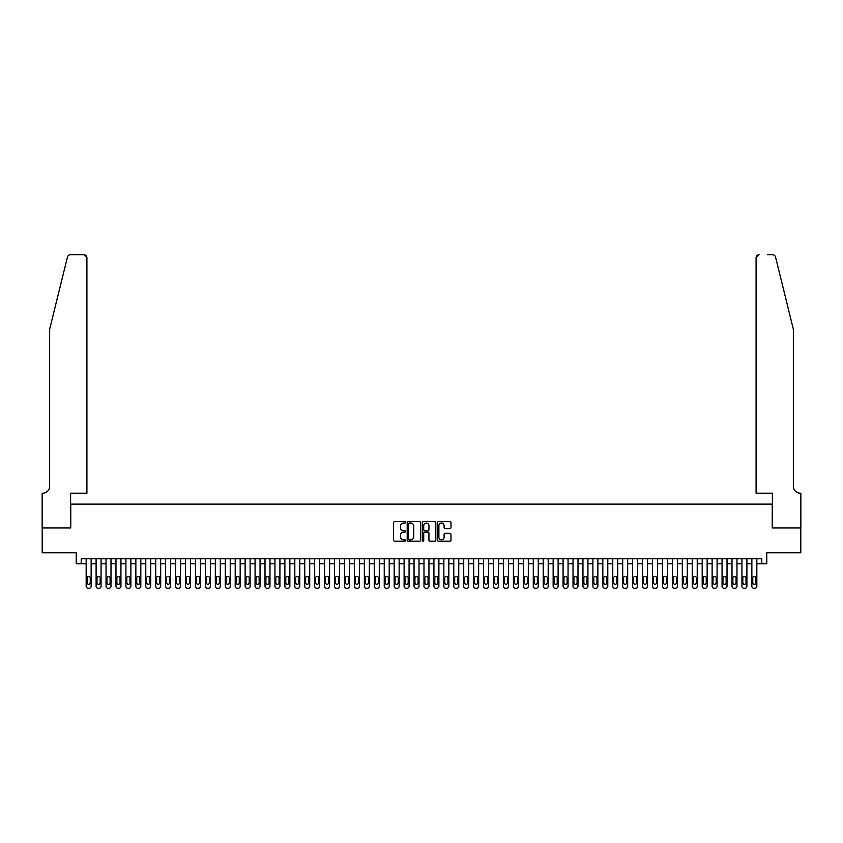 <?xml version="1.0" encoding="UTF-8"?>
<svg xmlns="http://www.w3.org/2000/svg" width="843" height="843" viewBox="0 0 843 843"><rect width="100%" height="100%" fill="white"/><g stroke="black" fill="none" stroke-linecap="round" stroke-linejoin="round"><path stroke-width="1.26" d="M405.599 522.365A0.685 0.685 0 0 0 404.925 521.691L394.556 521.691A0.98 0.98 0 0 0 393.586 522.66L393.586 540.215A0.98 0.98 0 0 0 394.556 541.195L404.925 541.195A0.685 0.685 0 0 0 405.599 540.511A0.685 0.685 0 0 0 404.925 539.826L403.576 539.826A3.119 3.119 0 0 1 400.457 536.706L400.457 535.242A3.119 3.119 0 0 1 403.576 532.123L404.925 532.123A0.685 0.685 0 0 0 405.599 531.438A0.685 0.685 0 0 0 404.925 530.753L403.576 530.753A3.119 3.119 0 0 1 400.457 527.634L400.457 526.169A3.119 3.119 0 0 1 403.576 523.05L404.925 523.05A0.685 0.685 0 0 0 405.599 522.365M450.004 528.561A0.98 0.98 0 0 0 450.973 527.592L450.973 522.66A0.98 0.98 0 0 0 450.004 521.691L438.497 521.691A0.98 0.98 0 0 0 437.517 522.66L437.517 540.215A0.98 0.98 0 0 0 438.497 541.195L450.004 541.195A0.98 0.98 0 0 0 450.973 540.215L450.973 534.272A0.98 0.98 0 0 0 450.004 533.292L445.072 533.292A0.98 0.98 0 0 0 444.103 534.272L444.103 537.223A2.613 2.613 0 0 1 441.49 539.826A2.613 2.613 0 0 1 438.887 537.223L438.887 525.663A2.613 2.613 0 0 1 441.49 523.05A2.613 2.613 0 0 1 444.103 525.663L444.103 527.592A0.98 0.98 0 0 0 445.072 528.561L450.004 528.561M761.798 563.735L766.772 563.735L766.772 552.797L800.797 552.797L800.797 527.96L772.23 527.96L772.23 504.114L70.77 504.114L70.77 527.96L42.203 527.96L42.203 552.797L76.228 552.797L76.228 563.735L86.165 563.735L86.165 586.285A1.992 1.992 0 0 0 88.157 588.277L89.147 588.277A1.992 1.992 0 0 0 91.139 586.285L91.139 563.735L96.102 563.735L96.102 586.285A1.992 1.992 0 0 0 98.094 588.277L99.084 588.277A1.992 1.992 0 0 0 101.065 586.285L101.065 563.735L106.039 563.735L106.039 586.285A1.992 1.992 0 0 0 108.02 588.277L109.021 588.277A1.992 1.992 0 0 0 111.002 586.285L111.002 563.735L115.976 563.735L115.976 586.285A1.992 1.992 0 0 0 117.957 588.277L118.958 588.277A1.992 1.992 0 0 0 120.939 586.285L120.939 563.735L125.913 563.735L125.913 586.285A1.992 1.992 0 0 0 127.894 588.277L128.895 588.277A1.992 1.992 0 0 0 130.876 586.285L130.876 563.735L135.849 563.735L135.849 586.285A1.992 1.992 0 0 0 137.831 588.277L138.821 588.277A1.992 1.992 0 0 0 140.813 586.285L140.813 563.735L145.776 563.735L145.776 586.285A1.992 1.992 0 0 0 147.767 588.277L148.758 588.277A1.992 1.992 0 0 0 150.749 586.285L150.749 563.735L155.713 563.735L155.713 586.285A1.992 1.992 0 0 0 157.704 588.277L158.695 588.277A1.992 1.992 0 0 0 160.686 586.285L160.686 563.735L165.649 563.735L165.649 586.285A1.992 1.992 0 0 0 167.641 588.277L168.632 588.277A1.992 1.992 0 0 0 170.623 586.285L170.623 563.735L175.586 563.735L175.586 586.285A1.992 1.992 0 0 0 177.578 588.277L178.568 588.277A1.992 1.992 0 0 0 180.56 586.285L180.56 563.735L185.523 563.735L185.523 586.285A1.992 1.992 0 0 0 187.515 588.277L188.505 588.277A1.992 1.992 0 0 0 190.497 586.285L190.497 563.735L195.46 563.735L195.46 586.285A1.992 1.992 0 0 0 197.452 588.277L198.442 588.277A1.992 1.992 0 0 0 200.423 586.285L200.423 563.735L205.397 563.735L205.397 586.285A1.992 1.992 0 0 0 207.378 588.277L208.379 588.277A1.992 1.992 0 0 0 210.36 586.285L210.36 563.735L215.334 563.735L215.334 586.285A1.992 1.992 0 0 0 217.315 588.277L218.316 588.277A1.992 1.992 0 0 0 220.297 586.285L220.297 563.735L225.271 563.735L225.271 586.285A1.992 1.992 0 0 0 227.252 588.277L228.253 588.277A1.992 1.992 0 0 0 230.234 586.285L230.234 563.735L235.208 563.735L235.208 586.285A1.992 1.992 0 0 0 237.189 588.277L238.179 588.277A1.992 1.992 0 0 0 240.171 586.285L240.171 563.735L245.134 563.735L245.134 586.285A1.992 1.992 0 0 0 247.125 588.277L248.116 588.277A1.992 1.992 0 0 0 250.108 586.285L250.108 563.735L255.071 563.735L255.071 586.285A1.992 1.992 0 0 0 257.062 588.277L258.053 588.277A1.992 1.992 0 0 0 260.044 586.285L260.044 563.735L265.008 563.735L265.008 586.285A1.992 1.992 0 0 0 266.999 588.277L267.99 588.277A1.992 1.992 0 0 0 269.981 586.285L269.981 563.735L274.944 563.735L274.944 586.285A1.992 1.992 0 0 0 276.936 588.277L277.927 588.277A1.992 1.992 0 0 0 279.918 586.285L279.918 563.735L284.881 563.735L284.881 586.285A1.992 1.992 0 0 0 286.873 588.277L287.863 588.277A1.992 1.992 0 0 0 289.855 586.285L289.855 563.735L294.818 563.735L294.818 586.285A1.992 1.992 0 0 0 296.81 588.277L297.8 588.277A1.992 1.992 0 0 0 299.781 586.285L299.781 563.735L304.755 563.735L304.755 586.285A1.992 1.992 0 0 0 306.736 588.277L307.737 588.277A1.992 1.992 0 0 0 309.718 586.285L309.718 563.735L314.692 563.735L314.692 586.285A1.992 1.992 0 0 0 316.673 588.277L317.674 588.277A1.992 1.992 0 0 0 319.655 586.285L319.655 563.735L324.629 563.735L324.629 586.285A1.992 1.992 0 0 0 326.61 588.277L327.611 588.277A1.992 1.992 0 0 0 329.592 586.285L329.592 563.735L334.566 563.735L334.566 586.285A1.992 1.992 0 0 0 336.547 588.277L337.537 588.277A1.992 1.992 0 0 0 339.529 586.285L339.529 563.735L344.502 563.735L344.502 586.285A1.992 1.992 0 0 0 346.484 588.277L347.474 588.277A1.992 1.992 0 0 0 349.466 586.285L349.466 563.735L354.429 563.735L354.429 586.285A1.992 1.992 0 0 0 356.42 588.277L357.411 588.277A1.992 1.992 0 0 0 359.403 586.285L359.403 563.735L364.366 563.735L364.366 586.285A1.992 1.992 0 0 0 366.357 588.277L367.348 588.277A1.992 1.992 0 0 0 369.339 586.285L369.339 563.735L374.303 563.735L374.303 586.285A1.992 1.992 0 0 0 376.294 588.277L377.285 588.277A1.992 1.992 0 0 0 379.276 586.285L379.276 563.735L384.239 563.735L384.239 586.285A1.992 1.992 0 0 0 386.231 588.277L387.222 588.277A1.992 1.992 0 0 0 389.213 586.285L389.213 563.735L394.176 563.735L394.176 586.285A1.992 1.992 0 0 0 396.168 588.277L397.158 588.277A1.992 1.992 0 0 0 399.139 586.285L399.139 563.735L404.113 563.735L404.113 586.285A1.992 1.992 0 0 0 406.105 588.277L407.095 588.277A1.992 1.992 0 0 0 409.076 586.285L409.076 563.735L414.05 563.735L414.05 586.285A1.992 1.992 0 0 0 416.031 588.277L417.032 588.277A1.992 1.992 0 0 0 419.013 586.285L419.013 563.735L423.987 563.735L423.987 586.285A1.992 1.992 0 0 0 425.968 588.277L426.969 588.277A1.992 1.992 0 0 0 428.95 586.285L428.95 563.735L433.924 563.735L433.924 586.285A1.992 1.992 0 0 0 435.905 588.277L436.895 588.277A1.992 1.992 0 0 0 438.887 586.285L438.887 563.735L443.861 563.735L443.861 586.285A1.992 1.992 0 0 0 445.842 588.277L446.832 588.277A1.992 1.992 0 0 0 448.824 586.285L448.824 563.735L453.787 563.735L453.787 586.285A1.992 1.992 0 0 0 455.778 588.277L456.769 588.277A1.992 1.992 0 0 0 458.761 586.285L458.761 563.735L463.724 563.735L463.724 586.285A1.992 1.992 0 0 0 465.715 588.277L466.706 588.277A1.992 1.992 0 0 0 468.697 586.285L468.697 563.735L473.661 563.735L473.661 586.285A1.992 1.992 0 0 0 475.652 588.277L476.643 588.277A1.992 1.992 0 0 0 478.634 586.285L478.634 563.735L483.597 563.735L483.597 586.285A1.992 1.992 0 0 0 485.589 588.277L486.58 588.277A1.992 1.992 0 0 0 488.571 586.285L488.571 563.735L493.534 563.735L493.534 586.285A1.992 1.992 0 0 0 495.526 588.277L496.516 588.277A1.992 1.992 0 0 0 498.498 586.285L498.498 563.735L503.471 563.735L503.471 586.285A1.992 1.992 0 0 0 505.463 588.277L506.453 588.277A1.992 1.992 0 0 0 508.434 586.285L508.434 563.735L513.408 563.735L513.408 586.285A1.992 1.992 0 0 0 515.389 588.277L516.39 588.277A1.992 1.992 0 0 0 518.371 586.285L518.371 563.735L523.345 563.735L523.345 586.285A1.992 1.992 0 0 0 525.326 588.277L526.327 588.277A1.992 1.992 0 0 0 528.308 586.285L528.308 563.735L533.282 563.735L533.282 586.285A1.992 1.992 0 0 0 535.263 588.277L536.264 588.277A1.992 1.992 0 0 0 538.245 586.285L538.245 563.735L543.219 563.735L543.219 586.285A1.992 1.992 0 0 0 545.2 588.277L546.19 588.277A1.992 1.992 0 0 0 548.182 586.285L548.182 563.735L553.145 563.735L553.145 586.285A1.992 1.992 0 0 0 555.137 588.277L556.127 588.277A1.992 1.992 0 0 0 558.119 586.285L558.119 563.735L563.082 563.735L563.082 586.285A1.992 1.992 0 0 0 565.073 588.277L566.064 588.277A1.992 1.992 0 0 0 568.056 586.285L568.056 563.735L573.019 563.735L573.019 586.285A1.992 1.992 0 0 0 575.01 588.277L576.001 588.277A1.992 1.992 0 0 0 577.992 586.285L577.992 563.735L582.956 563.735L582.956 586.285A1.992 1.992 0 0 0 584.947 588.277L585.938 588.277A1.992 1.992 0 0 0 587.929 586.285L587.929 563.735L592.892 563.735L592.892 586.285A1.992 1.992 0 0 0 594.884 588.277L595.875 588.277A1.992 1.992 0 0 0 597.866 586.285L597.866 563.735L602.829 563.735L602.829 586.285A1.992 1.992 0 0 0 604.821 588.277L605.811 588.277A1.992 1.992 0 0 0 607.792 586.285L607.792 563.735L612.766 563.735L612.766 586.285A1.992 1.992 0 0 0 614.747 588.277L615.748 588.277A1.992 1.992 0 0 0 617.729 586.285L617.729 563.735L622.703 563.735L622.703 586.285A1.992 1.992 0 0 0 624.684 588.277L625.685 588.277A1.992 1.992 0 0 0 627.666 586.285L627.666 563.735L632.64 563.735L632.64 586.285A1.992 1.992 0 0 0 634.621 588.277L635.622 588.277A1.992 1.992 0 0 0 637.603 586.285L637.603 563.735L642.577 563.735L642.577 586.285A1.992 1.992 0 0 0 644.558 588.277L645.548 588.277A1.992 1.992 0 0 0 647.54 586.285L647.54 563.735L652.503 563.735L652.503 586.285A1.992 1.992 0 0 0 654.495 588.277L655.485 588.277A1.992 1.992 0 0 0 657.477 586.285L657.477 563.735L662.44 563.735L662.44 586.285A1.992 1.992 0 0 0 664.432 588.277L665.422 588.277A1.992 1.992 0 0 0 667.414 586.285L667.414 563.735L672.377 563.735L672.377 586.285A1.992 1.992 0 0 0 674.368 588.277L675.359 588.277A1.992 1.992 0 0 0 677.35 586.285L677.35 563.735L682.314 563.735L682.314 586.285A1.992 1.992 0 0 0 684.305 588.277L685.296 588.277A1.992 1.992 0 0 0 687.287 586.285L687.287 563.735L692.251 563.735L692.251 586.285A1.992 1.992 0 0 0 694.242 588.277L695.233 588.277A1.992 1.992 0 0 0 697.224 586.285L697.224 563.735L702.187 563.735L702.187 586.285A1.992 1.992 0 0 0 704.179 588.277L705.169 588.277A1.992 1.992 0 0 0 707.151 586.285L707.151 563.735L712.124 563.735L712.124 586.285A1.992 1.992 0 0 0 714.105 588.277L715.106 588.277A1.992 1.992 0 0 0 717.087 586.285L717.087 563.735L722.061 563.735L722.061 586.285A1.992 1.992 0 0 0 724.042 588.277L725.043 588.277A1.992 1.992 0 0 0 727.024 586.285L727.024 563.735L731.998 563.735L731.998 586.285A1.992 1.992 0 0 0 733.979 588.277L734.98 588.277A1.992 1.992 0 0 0 736.961 586.285L736.961 563.735L741.935 563.735L741.935 586.285A1.992 1.992 0 0 0 743.916 588.277L744.906 588.277A1.992 1.992 0 0 0 746.898 586.285L746.898 563.735L751.861 563.735L751.861 586.285A1.992 1.992 0 0 0 753.853 588.277L754.843 588.277A1.992 1.992 0 0 0 756.835 586.285L756.835 563.735L761.798 563.735L761.798 558.761L81.202 558.761L81.202 563.735M420.646 522.66A0.98 0.98 0 0 0 419.666 521.691L408.16 521.691A0.98 0.98 0 0 0 407.19 522.66L407.19 540.215A0.98 0.98 0 0 0 408.16 541.195L419.666 541.195A0.98 0.98 0 0 0 420.646 540.215L420.646 522.66M423.334 521.691L434.84 521.691A0.98 0.98 0 0 1 435.81 522.66L435.81 540.215A0.98 0.98 0 0 1 434.84 541.195L429.909 541.195A0.98 0.98 0 0 1 428.939 540.215L428.939 533.103A0.98 0.98 0 0 0 427.959 532.123L424.693 532.123A0.98 0.98 0 0 0 423.723 533.103L423.723 540.511A0.685 0.685 0 0 1 423.038 541.195A0.685 0.685 0 0 1 422.354 540.511L422.354 522.66A0.98 0.98 0 0 1 423.334 521.691M409.234 523.05A0.685 0.685 0 0 0 408.549 523.735L408.549 539.141A0.685 0.685 0 0 0 409.234 539.826L410.646 539.826A3.119 3.119 0 0 0 413.776 536.706L413.776 526.169A3.119 3.119 0 0 0 410.646 523.05L409.234 523.05M428.939 525.705A2.613 2.613 0 0 0 426.326 523.103A2.613 2.613 0 0 0 423.723 525.705L423.723 529.783A0.98 0.98 0 0 0 424.693 530.753L427.959 530.753A0.98 0.98 0 0 0 428.939 529.783L428.939 525.705M91.139 558.761L91.139 586.285M86.165 558.761L86.165 586.285M90.243 582.713A1.591 1.591 0 0 1 88.652 584.294A1.591 1.591 0 0 1 87.061 582.713L87.061 577.94A1.591 1.591 0 0 1 88.652 576.349A1.591 1.591 0 0 1 90.243 577.94L90.243 582.713M88.157 588.277L89.147 588.277M67.472 256.999C68.23 255.355 68.23 255.355 67.472 256.999L49.653 329.244L49.653 486.232A6.955 6.955 0 0 1 42.698 493.187L42.15 493.187L42.15 527.96L70.612 527.96L70.612 493.187L86.913 493.187L86.913 257.705A2.982 2.982 0 0 0 83.931 254.723L70.369 254.723A2.982 2.982 0 0 0 67.472 256.999M75.68 254.723L83.931 254.723L86.913 257.705L86.913 493.187M49.653 486.232A6.955 6.955 0 0 1 42.698 493.187M787.889 307.094L775.528 256.999C774.77 255.355 774.77 255.355 775.528 256.999L793.347 329.244L793.347 486.232A6.955 6.955 0 0 0 800.302 493.187L800.85 493.187L800.85 527.96L772.388 527.96L772.388 493.187L756.087 493.187L756.087 257.705L756.087 493.187M767.32 254.723L772.631 254.723A2.982 2.982 0 0 1 775.528 256.999M759.069 254.723A2.982 2.982 0 0 0 756.087 257.705L759.069 254.723M793.347 486.232A6.955 6.955 0 0 0 800.302 493.187M101.065 558.761L101.065 586.285M96.102 558.761L96.102 586.285M100.18 582.713A1.591 1.591 0 0 1 98.589 584.294A1.591 1.591 0 0 1 96.998 582.713L96.998 577.94A1.591 1.591 0 0 1 98.589 576.349A1.591 1.591 0 0 1 100.18 577.94L100.18 582.713M98.094 588.277L99.084 588.277M111.002 558.761L111.002 586.285M106.039 558.761L106.039 586.285M110.106 582.713A1.591 1.591 0 0 1 108.526 584.294A1.591 1.591 0 0 1 106.935 582.713L106.935 577.94A1.591 1.591 0 0 1 108.526 576.349A1.591 1.591 0 0 1 110.106 577.94L110.106 582.713M108.02 588.277L109.021 588.277M120.939 558.761L120.939 586.285M115.976 558.761L115.976 586.285M120.043 582.713A1.591 1.591 0 0 1 118.452 584.294A1.591 1.591 0 0 1 116.871 582.713L116.871 577.94A1.591 1.591 0 0 1 118.452 576.349A1.591 1.591 0 0 1 120.043 577.94L120.043 582.713M117.957 588.277L118.958 588.277M130.876 558.761L130.876 586.285M125.913 558.761L125.913 586.285M129.98 582.713A1.591 1.591 0 0 1 128.389 584.294A1.591 1.591 0 0 1 126.808 582.713L126.808 577.94A1.591 1.591 0 0 1 128.389 576.349A1.591 1.591 0 0 1 129.98 577.94L129.98 582.713M127.894 588.277L128.895 588.277M140.813 558.761L140.813 586.285M135.849 558.761L135.849 586.285M139.917 582.713A1.591 1.591 0 0 1 138.326 584.294A1.591 1.591 0 0 1 136.735 582.713L136.735 577.94A1.591 1.591 0 0 1 138.326 576.349A1.591 1.591 0 0 1 139.917 577.94L139.917 582.713M137.831 588.277L138.821 588.277M150.749 558.761L150.749 586.285M145.776 558.761L145.776 586.285M149.854 582.713A1.591 1.591 0 0 1 148.263 584.294A1.591 1.591 0 0 1 146.671 582.713L146.671 577.94A1.591 1.591 0 0 1 148.263 576.349A1.591 1.591 0 0 1 149.854 577.94L149.854 582.713M147.767 588.277L148.758 588.277M160.686 558.761L160.686 586.285M155.713 558.761L155.713 586.285M159.791 582.713A1.591 1.591 0 0 1 158.199 584.294A1.591 1.591 0 0 1 156.608 582.713L156.608 577.94A1.591 1.591 0 0 1 158.199 576.349A1.591 1.591 0 0 1 159.791 577.94L159.791 582.713M157.704 588.277L158.695 588.277M170.623 558.761L170.623 586.285M165.649 558.761L165.649 586.285M169.728 582.713A1.591 1.591 0 0 1 168.136 584.294A1.591 1.591 0 0 1 166.545 582.713L166.545 577.94A1.591 1.591 0 0 1 168.136 576.349A1.591 1.591 0 0 1 169.728 577.94L169.728 582.713M167.641 588.277L168.632 588.277M180.56 558.761L180.56 586.285M175.586 558.761L175.586 586.285M179.664 582.713A1.591 1.591 0 0 1 178.073 584.294A1.591 1.591 0 0 1 176.482 582.713L176.482 577.94A1.591 1.591 0 0 1 178.073 576.349A1.591 1.591 0 0 1 179.664 577.94L179.664 582.713M177.578 588.277L178.568 588.277M190.497 558.761L190.497 586.285M185.523 558.761L185.523 586.285M189.601 582.713A1.591 1.591 0 0 1 188.01 584.294A1.591 1.591 0 0 1 186.419 582.713L186.419 577.94A1.591 1.591 0 0 1 188.01 576.349A1.591 1.591 0 0 1 189.601 577.94L189.601 582.713M187.515 588.277L188.505 588.277M200.423 558.761L200.423 586.285M195.46 558.761L195.46 586.285M199.538 582.713A1.591 1.591 0 0 1 197.947 584.294A1.591 1.591 0 0 1 196.356 582.713L196.356 577.94A1.591 1.591 0 0 1 197.947 576.349A1.591 1.591 0 0 1 199.538 577.94L199.538 582.713M197.452 588.277L198.442 588.277M210.36 558.761L210.36 586.285M205.397 558.761L205.397 586.285M209.464 582.713A1.591 1.591 0 0 1 207.884 584.294A1.591 1.591 0 0 1 206.293 582.713L206.293 577.94A1.591 1.591 0 0 1 207.884 576.349A1.591 1.591 0 0 1 209.464 577.94L209.464 582.713M207.378 588.277L208.379 588.277M220.297 558.761L220.297 586.285M215.334 558.761L215.334 586.285M219.401 582.713A1.591 1.591 0 0 1 217.821 584.294A1.591 1.591 0 0 1 216.229 582.713L216.229 577.94A1.591 1.591 0 0 1 217.821 576.349A1.591 1.591 0 0 1 219.401 577.94L219.401 582.713M217.315 588.277L218.316 588.277M230.234 558.761L230.234 586.285M225.271 558.761L225.271 586.285M229.338 582.713A1.591 1.591 0 0 1 227.747 584.294A1.591 1.591 0 0 1 226.166 582.713L226.166 577.94A1.591 1.591 0 0 1 227.747 576.349A1.591 1.591 0 0 1 229.338 577.94L229.338 582.713M227.252 588.277L228.253 588.277M240.171 558.761L240.171 586.285M235.208 558.761L235.208 586.285M239.275 582.713A1.591 1.591 0 0 1 237.684 584.294A1.591 1.591 0 0 1 236.093 582.713L236.093 577.94A1.591 1.591 0 0 1 237.684 576.349A1.591 1.591 0 0 1 239.275 577.94L239.275 582.713M237.189 588.277L238.179 588.277M250.108 558.761L250.108 586.285M245.134 558.761L245.134 586.285M249.212 582.713A1.591 1.591 0 0 1 247.621 584.294A1.591 1.591 0 0 1 246.03 582.713L246.03 577.94A1.591 1.591 0 0 1 247.621 576.349A1.591 1.591 0 0 1 249.212 577.94L249.212 582.713M247.125 588.277L248.116 588.277M260.044 558.761L260.044 586.285M255.071 558.761L255.071 586.285M259.149 582.713A1.591 1.591 0 0 1 257.558 584.294A1.591 1.591 0 0 1 255.966 582.713L255.966 577.94A1.591 1.591 0 0 1 257.558 576.349A1.591 1.591 0 0 1 259.149 577.94L259.149 582.713M257.062 588.277L258.053 588.277M269.981 558.761L269.981 586.285M265.008 558.761L265.008 586.285M269.086 582.713A1.591 1.591 0 0 1 267.494 584.294A1.591 1.591 0 0 1 265.903 582.713L265.903 577.94A1.591 1.591 0 0 1 267.494 576.349A1.591 1.591 0 0 1 269.086 577.94L269.086 582.713M266.999 588.277L267.99 588.277M279.918 558.761L279.918 586.285M274.944 558.761L274.944 586.285M279.022 582.713A1.591 1.591 0 0 1 277.431 584.294A1.591 1.591 0 0 1 275.84 582.713L275.84 577.94A1.591 1.591 0 0 1 277.431 576.349A1.591 1.591 0 0 1 279.022 577.94L279.022 582.713M276.936 588.277L277.927 588.277M289.855 558.761L289.855 586.285M284.881 558.761L284.881 586.285M288.959 582.713A1.591 1.591 0 0 1 287.368 584.294A1.591 1.591 0 0 1 285.777 582.713L285.777 577.94A1.591 1.591 0 0 1 287.368 576.349A1.591 1.591 0 0 1 288.959 577.94L288.959 582.713M286.873 588.277L287.863 588.277M299.781 558.761L299.781 586.285M294.818 558.761L294.818 586.285M298.896 582.713A1.591 1.591 0 0 1 297.305 584.294A1.591 1.591 0 0 1 295.714 582.713L295.714 577.94A1.591 1.591 0 0 1 297.305 576.349A1.591 1.591 0 0 1 298.896 577.94L298.896 582.713M296.81 588.277L297.8 588.277M309.718 558.761L309.718 586.285M304.755 558.761L304.755 586.285M308.823 582.713A1.591 1.591 0 0 1 307.242 584.294A1.591 1.591 0 0 1 305.651 582.713L305.651 577.94A1.591 1.591 0 0 1 307.242 576.349A1.591 1.591 0 0 1 308.823 577.94L308.823 582.713M306.736 588.277L307.737 588.277M319.655 558.761L319.655 586.285M314.692 558.761L314.692 586.285M318.759 582.713A1.591 1.591 0 0 1 317.179 584.294A1.591 1.591 0 0 1 315.588 582.713L315.588 577.94A1.591 1.591 0 0 1 317.179 576.349A1.591 1.591 0 0 1 318.759 577.94L318.759 582.713M316.673 588.277L317.674 588.277M329.592 558.761L329.592 586.285M324.629 558.761L324.629 586.285M328.696 582.713A1.591 1.591 0 0 1 327.105 584.294A1.591 1.591 0 0 1 325.524 582.713L325.524 577.94A1.591 1.591 0 0 1 327.105 576.349A1.591 1.591 0 0 1 328.696 577.94L328.696 582.713M326.61 588.277L327.611 588.277M339.529 558.761L339.529 586.285M334.566 558.761L334.566 586.285M338.633 582.713A1.591 1.591 0 0 1 337.042 584.294A1.591 1.591 0 0 1 335.451 582.713L335.451 577.94A1.591 1.591 0 0 1 337.042 576.349A1.591 1.591 0 0 1 338.633 577.94L338.633 582.713M336.547 588.277L337.537 588.277M349.466 558.761L349.466 586.285M344.502 558.761L344.502 586.285M348.57 582.713A1.591 1.591 0 0 1 346.979 584.294A1.591 1.591 0 0 1 345.388 582.713L345.388 577.94A1.591 1.591 0 0 1 346.979 576.349A1.591 1.591 0 0 1 348.57 577.94L348.57 582.713M346.484 588.277L347.474 588.277M359.403 558.761L359.403 586.285M354.429 558.761L354.429 586.285M358.507 582.713A1.591 1.591 0 0 1 356.916 584.294A1.591 1.591 0 0 1 355.325 582.713L355.325 577.94A1.591 1.591 0 0 1 356.916 576.349A1.591 1.591 0 0 1 358.507 577.94L358.507 582.713M356.42 588.277L357.411 588.277M369.339 558.761L369.339 586.285M364.366 558.761L364.366 586.285M368.444 582.713A1.591 1.591 0 0 1 366.853 584.294A1.591 1.591 0 0 1 365.261 582.713L365.261 577.94A1.591 1.591 0 0 1 366.853 576.349A1.591 1.591 0 0 1 368.444 577.94L368.444 582.713M366.357 588.277L367.348 588.277M379.276 558.761L379.276 586.285M374.303 558.761L374.303 586.285M378.381 582.713A1.591 1.591 0 0 1 376.789 584.294A1.591 1.591 0 0 1 375.198 582.713L375.198 577.94A1.591 1.591 0 0 1 376.789 576.349A1.591 1.591 0 0 1 378.381 577.94L378.381 582.713M376.294 588.277L377.285 588.277M389.213 558.761L389.213 586.285M384.239 558.761L384.239 586.285M388.317 582.713A1.591 1.591 0 0 1 386.726 584.294A1.591 1.591 0 0 1 385.135 582.713L385.135 577.94A1.591 1.591 0 0 1 386.726 576.349A1.591 1.591 0 0 1 388.317 577.94L388.317 582.713M386.231 588.277L387.222 588.277M399.139 558.761L399.139 586.285M394.176 558.761L394.176 586.285M398.254 582.713A1.591 1.591 0 0 1 396.663 584.294A1.591 1.591 0 0 1 395.072 582.713L395.072 577.94A1.591 1.591 0 0 1 396.663 576.349A1.591 1.591 0 0 1 398.254 577.94L398.254 582.713M396.168 588.277L397.158 588.277M409.076 558.761L409.076 586.285M404.113 558.761L404.113 586.285M408.191 582.713A1.591 1.591 0 0 1 406.6 584.294A1.591 1.591 0 0 1 405.009 582.713L405.009 577.94A1.591 1.591 0 0 1 406.6 576.349A1.591 1.591 0 0 1 408.191 577.94L408.191 582.713M406.105 588.277L407.095 588.277M419.013 558.761L419.013 586.285M414.05 558.761L414.05 586.285M418.117 582.713A1.591 1.591 0 0 1 416.537 584.294A1.591 1.591 0 0 1 414.946 582.713L414.946 577.94A1.591 1.591 0 0 1 416.537 576.349A1.591 1.591 0 0 1 418.117 577.94L418.117 582.713M416.031 588.277L417.032 588.277M428.95 558.761L428.95 586.285M423.987 558.761L423.987 586.285M428.054 582.713A1.591 1.591 0 0 1 426.463 584.294A1.591 1.591 0 0 1 424.883 582.713L424.883 577.94A1.591 1.591 0 0 1 426.463 576.349A1.591 1.591 0 0 1 428.054 577.94L428.054 582.713M425.968 588.277L426.969 588.277M438.887 558.761L438.887 586.285M433.924 558.761L433.924 586.285M437.991 582.713A1.591 1.591 0 0 1 436.4 584.294A1.591 1.591 0 0 1 434.809 582.713L434.809 577.94A1.591 1.591 0 0 1 436.4 576.349A1.591 1.591 0 0 1 437.991 577.94L437.991 582.713M435.905 588.277L436.895 588.277M448.824 558.761L448.824 586.285M443.861 558.761L443.861 586.285M447.928 582.713A1.591 1.591 0 0 1 446.337 584.294A1.591 1.591 0 0 1 444.746 582.713L444.746 577.94A1.591 1.591 0 0 1 446.337 576.349A1.591 1.591 0 0 1 447.928 577.94L447.928 582.713M445.842 588.277L446.832 588.277M458.761 558.761L458.761 586.285M453.787 558.761L453.787 586.285M457.865 582.713A1.591 1.591 0 0 1 456.274 584.294A1.591 1.591 0 0 1 454.683 582.713L454.683 577.94A1.591 1.591 0 0 1 456.274 576.349A1.591 1.591 0 0 1 457.865 577.94L457.865 582.713M455.778 588.277L456.769 588.277M468.697 558.761L468.697 586.285M463.724 558.761L463.724 586.285M467.802 582.713A1.591 1.591 0 0 1 466.211 584.294A1.591 1.591 0 0 1 464.619 582.713L464.619 577.94A1.591 1.591 0 0 1 466.211 576.349A1.591 1.591 0 0 1 467.802 577.94L467.802 582.713M465.715 588.277L466.706 588.277M478.634 558.761L478.634 586.285M473.661 558.761L473.661 586.285M477.739 582.713A1.591 1.591 0 0 1 476.147 584.294A1.591 1.591 0 0 1 474.556 582.713L474.556 577.94A1.591 1.591 0 0 1 476.147 576.349A1.591 1.591 0 0 1 477.739 577.94L477.739 582.713M475.652 588.277L476.643 588.277M488.571 558.761L488.571 586.285M483.597 558.761L483.597 586.285M487.675 582.713A1.591 1.591 0 0 1 486.084 584.294A1.591 1.591 0 0 1 484.493 582.713L484.493 577.94A1.591 1.591 0 0 1 486.084 576.349A1.591 1.591 0 0 1 487.675 577.94L487.675 582.713M485.589 588.277L486.58 588.277M498.498 558.761L498.498 586.285M493.534 558.761L493.534 586.285M497.612 582.713A1.591 1.591 0 0 1 496.021 584.294A1.591 1.591 0 0 1 494.43 582.713L494.43 577.94A1.591 1.591 0 0 1 496.021 576.349A1.591 1.591 0 0 1 497.612 577.94L497.612 582.713M495.526 588.277L496.516 588.277M508.434 558.761L508.434 586.285M503.471 558.761L503.471 586.285M507.549 582.713A1.591 1.591 0 0 1 505.958 584.294A1.591 1.591 0 0 1 504.367 582.713L504.367 577.94A1.591 1.591 0 0 1 505.958 576.349A1.591 1.591 0 0 1 507.549 577.94L507.549 582.713M505.463 588.277L506.453 588.277M518.371 558.761L518.371 586.285M513.408 558.761L513.408 586.285M517.476 582.713A1.591 1.591 0 0 1 515.895 584.294A1.591 1.591 0 0 1 514.304 582.713L514.304 577.94A1.591 1.591 0 0 1 515.895 576.349A1.591 1.591 0 0 1 517.476 577.94L517.476 582.713M515.389 588.277L516.39 588.277M528.308 558.761L528.308 586.285M523.345 558.761L523.345 586.285M527.412 582.713A1.591 1.591 0 0 1 525.821 584.294A1.591 1.591 0 0 1 524.241 582.713L524.241 577.94A1.591 1.591 0 0 1 525.821 576.349A1.591 1.591 0 0 1 527.412 577.94L527.412 582.713M525.326 588.277L526.327 588.277M538.245 558.761L538.245 586.285M533.282 558.761L533.282 586.285M537.349 582.713A1.591 1.591 0 0 1 535.758 584.294A1.591 1.591 0 0 1 534.177 582.713L534.177 577.94A1.591 1.591 0 0 1 535.758 576.349A1.591 1.591 0 0 1 537.349 577.94L537.349 582.713M535.263 588.277L536.264 588.277M548.182 558.761L548.182 586.285M543.219 558.761L543.219 586.285M547.286 582.713A1.591 1.591 0 0 1 545.695 584.294A1.591 1.591 0 0 1 544.104 582.713L544.104 577.94A1.591 1.591 0 0 1 545.695 576.349A1.591 1.591 0 0 1 547.286 577.94L547.286 582.713M545.2 588.277L546.19 588.277M558.119 558.761L558.119 586.285M553.145 558.761L553.145 586.285M557.223 582.713A1.591 1.591 0 0 1 555.632 584.294A1.591 1.591 0 0 1 554.041 582.713L554.041 577.94A1.591 1.591 0 0 1 555.632 576.349A1.591 1.591 0 0 1 557.223 577.94L557.223 582.713M555.137 588.277L556.127 588.277M568.056 558.761L568.056 586.285M563.082 558.761L563.082 586.285M567.16 582.713A1.591 1.591 0 0 1 565.569 584.294A1.591 1.591 0 0 1 563.978 582.713L563.978 577.94A1.591 1.591 0 0 1 565.569 576.349A1.591 1.591 0 0 1 567.16 577.94L567.16 582.713M565.073 588.277L566.064 588.277M577.992 558.761L577.992 586.285M573.019 558.761L573.019 586.285M577.097 582.713A1.591 1.591 0 0 1 575.506 584.294A1.591 1.591 0 0 1 573.914 582.713L573.914 577.94A1.591 1.591 0 0 1 575.506 576.349A1.591 1.591 0 0 1 577.097 577.94L577.097 582.713M575.01 588.277L576.001 588.277M587.929 558.761L587.929 586.285M582.956 558.761L582.956 586.285M587.034 582.713A1.591 1.591 0 0 1 585.442 584.294A1.591 1.591 0 0 1 583.851 582.713L583.851 577.94A1.591 1.591 0 0 1 585.442 576.349A1.591 1.591 0 0 1 587.034 577.94L587.034 582.713M584.947 588.277L585.938 588.277M597.866 558.761L597.866 586.285M592.892 558.761L592.892 586.285M596.97 582.713A1.591 1.591 0 0 1 595.379 584.294A1.591 1.591 0 0 1 593.788 582.713L593.788 577.94A1.591 1.591 0 0 1 595.379 576.349A1.591 1.591 0 0 1 596.97 577.94L596.97 582.713M594.884 588.277L595.875 588.277M607.792 558.761L607.792 586.285M602.829 558.761L602.829 586.285M606.907 582.713A1.591 1.591 0 0 1 605.316 584.294A1.591 1.591 0 0 1 603.725 582.713L603.725 577.94A1.591 1.591 0 0 1 605.316 576.349A1.591 1.591 0 0 1 606.907 577.94L606.907 582.713M604.821 588.277L605.811 588.277M617.729 558.761L617.729 586.285M612.766 558.761L612.766 586.285M616.834 582.713A1.591 1.591 0 0 1 615.253 584.294A1.591 1.591 0 0 1 613.662 582.713L613.662 577.94A1.591 1.591 0 0 1 615.253 576.349A1.591 1.591 0 0 1 616.834 577.94L616.834 582.713M614.747 588.277L615.748 588.277M627.666 558.761L627.666 586.285M622.703 558.761L622.703 586.285M626.77 582.713A1.591 1.591 0 0 1 625.179 584.294A1.591 1.591 0 0 1 623.599 582.713L623.599 577.94A1.591 1.591 0 0 1 625.179 576.349A1.591 1.591 0 0 1 626.77 577.94L626.77 582.713M624.684 588.277L625.685 588.277M637.603 558.761L637.603 586.285M632.64 558.761L632.64 586.285M636.707 582.713A1.591 1.591 0 0 1 635.116 584.294A1.591 1.591 0 0 1 633.536 582.713L633.536 577.94A1.591 1.591 0 0 1 635.116 576.349A1.591 1.591 0 0 1 636.707 577.94L636.707 582.713M634.621 588.277L635.622 588.277M647.54 558.761L647.54 586.285M642.577 558.761L642.577 586.285M646.644 582.713A1.591 1.591 0 0 1 645.053 584.294A1.591 1.591 0 0 1 643.462 582.713L643.462 577.94A1.591 1.591 0 0 1 645.053 576.349A1.591 1.591 0 0 1 646.644 577.94L646.644 582.713M644.558 588.277L645.548 588.277M657.477 558.761L657.477 586.285M652.503 558.761L652.503 586.285M656.581 582.713A1.591 1.591 0 0 1 654.99 584.294A1.591 1.591 0 0 1 653.399 582.713L653.399 577.94A1.591 1.591 0 0 1 654.99 576.349A1.591 1.591 0 0 1 656.581 577.94L656.581 582.713M654.495 588.277L655.485 588.277M667.414 558.761L667.414 586.285M662.44 558.761L662.44 586.285M666.518 582.713A1.591 1.591 0 0 1 664.927 584.294A1.591 1.591 0 0 1 663.336 582.713L663.336 577.94A1.591 1.591 0 0 1 664.927 576.349A1.591 1.591 0 0 1 666.518 577.94L666.518 582.713M664.432 588.277L665.422 588.277M677.35 558.761L677.35 586.285M672.377 558.761L672.377 586.285M676.455 582.713A1.591 1.591 0 0 1 674.864 584.294A1.591 1.591 0 0 1 673.272 582.713L673.272 577.94A1.591 1.591 0 0 1 674.864 576.349A1.591 1.591 0 0 1 676.455 577.94L676.455 582.713M674.368 588.277L675.359 588.277M687.287 558.761L687.287 586.285M682.314 558.761L682.314 586.285M686.392 582.713A1.591 1.591 0 0 1 684.801 584.294A1.591 1.591 0 0 1 683.209 582.713L683.209 577.94A1.591 1.591 0 0 1 684.801 576.349A1.591 1.591 0 0 1 686.392 577.94L686.392 582.713M684.305 588.277L685.296 588.277M697.224 558.761L697.224 586.285M692.251 558.761L692.251 586.285M696.329 582.713A1.591 1.591 0 0 1 694.737 584.294A1.591 1.591 0 0 1 693.146 582.713L693.146 577.94A1.591 1.591 0 0 1 694.737 576.349A1.591 1.591 0 0 1 696.329 577.94L696.329 582.713M694.242 588.277L695.233 588.277M707.151 558.761L707.151 586.285M702.187 558.761L702.187 586.285M706.265 582.713A1.591 1.591 0 0 1 704.674 584.294A1.591 1.591 0 0 1 703.083 582.713L703.083 577.94A1.591 1.591 0 0 1 704.674 576.349A1.591 1.591 0 0 1 706.265 577.94L706.265 582.713M704.179 588.277L705.169 588.277M717.087 558.761L717.087 586.285M712.124 558.761L712.124 586.285M716.192 582.713A1.591 1.591 0 0 1 714.611 584.294A1.591 1.591 0 0 1 713.02 582.713L713.02 577.94A1.591 1.591 0 0 1 714.611 576.349A1.591 1.591 0 0 1 716.192 577.94L716.192 582.713M714.105 588.277L715.106 588.277M727.024 558.761L727.024 586.285M722.061 558.761L722.061 586.285M726.129 582.713A1.591 1.591 0 0 1 724.548 584.294A1.591 1.591 0 0 1 722.957 582.713L722.957 577.94A1.591 1.591 0 0 1 724.548 576.349A1.591 1.591 0 0 1 726.129 577.94L726.129 582.713M724.042 588.277L725.043 588.277M736.961 558.761L736.961 586.285M731.998 558.761L731.998 586.285M736.065 582.713A1.591 1.591 0 0 1 734.474 584.294A1.591 1.591 0 0 1 732.894 582.713L732.894 577.94A1.591 1.591 0 0 1 734.474 576.349A1.591 1.591 0 0 1 736.065 577.94L736.065 582.713M733.979 588.277L734.98 588.277M746.898 558.761L746.898 586.285M741.935 558.761L741.935 586.285M746.002 582.713A1.591 1.591 0 0 1 744.411 584.294A1.591 1.591 0 0 1 742.82 582.713L742.82 577.94A1.591 1.591 0 0 1 744.411 576.349A1.591 1.591 0 0 1 746.002 577.94L746.002 582.713M743.916 588.277L744.906 588.277M756.835 558.761L756.835 586.285M751.861 558.761L751.861 586.285M755.939 582.713A1.591 1.591 0 0 1 754.348 584.294A1.591 1.591 0 0 1 752.757 582.713L752.757 577.94A1.591 1.591 0 0 1 754.348 576.349A1.591 1.591 0 0 1 755.939 577.94L755.939 582.713M753.853 588.277L754.843 588.277"/></g></svg>
